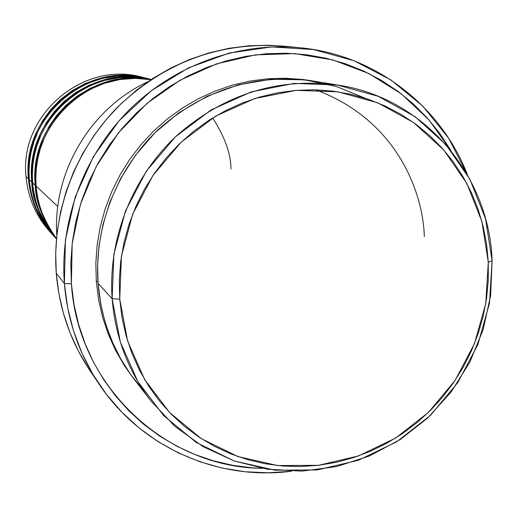 <?xml version="1.0" encoding="UTF-8"?>
<svg xmlns="http://www.w3.org/2000/svg" width="518" height="518" viewBox="0 0 518 518"><rect width="100%" height="100%" fill="white"/><g stroke="black" fill="none" stroke-linecap="round" stroke-linejoin="round"><path stroke-width="0.78" d="M36.13 186.098C36.389 201.852 43.169 219.334 56.462 238.552C44.613 223.187 37.833 205.704 36.13 186.098L57.789 206.507L36.13 186.098C29.332 124.21 90.896 67.56 150.952 79.688L135.438 78.36L119.742 79.565L104.481 83.262L90.203 89.238L77.37 97.112L66.272 106.436L57.064 116.705L49.734 127.473L44.192 138.332L40.242 148.99L37.678 159.207L36.279 168.842L35.826 177.823L36.13 186.098M148.854 78.93L133.592 76.165L117.8 75.984L102.137 78.471L87.251 83.482L73.685 90.669L61.843 99.566L51.955 109.641L44.056 120.377L38.067 131.313L33.8 142.094L31.028 152.454L29.507 162.225L28.995 171.303L29.286 179.649C31.222 201.088 39.245 219.716 53.373 235.541L56.184 238.636C41.88 222.604 33.754 203.736 31.799 182.012L29.286 179.649L31.799 182.012L31.501 173.627L31.999 164.51L33.508 154.701L36.26 144.302L40.495 133.476L46.432 122.481L54.273 111.668L64.096 101.483L75.861 92.437L89.374 85.056L104.247 79.824L119.949 77.078L135.833 76.988L151.25 79.494C90.954 63.164 25.563 119.677 32.647 182.815L35.25 185.269C37.005 205.342 44.069 223.154 56.449 238.688C42.541 219.146 35.47 201.34 35.25 185.269L36.066 185.204L35.25 185.269C28.38 123.051 90.922 66.414 151.068 79.61L135.561 78.043L119.813 79.014L104.455 82.524L90.048 88.351L77.065 96.134L65.831 105.407L56.494 115.663L49.068 126.444L43.441 137.335L39.433 148.025L36.83 158.281L35.412 167.955L34.946 176.962L35.25 185.269L32.647 182.815C32.757 199.799 40.682 218.492 56.436 238.902C40.074 218.253 31.863 199.288 31.799 182.012L32.582 181.954L31.799 182.012C24.67 118.732 90.669 62.335 150.893 79.403L146.834 78.412C87.367 61.558 22.248 117.197 29.286 179.649C29.28 197.326 37.944 216.634 55.277 237.574M145.5 78.082L141.576 77.124C83.1 60.561 19.114 115.216 26.049 176.599L28.471 178.878L29.228 178.82L28.471 178.878C21.452 116.699 86.286 61.305 145.5 78.082L130.996 75.732L115.365 75.77L99.903 78.419L85.25 83.534L71.924 90.767L60.321 99.644L50.628 109.654L42.903 120.286L37.043 131.106L32.867 141.757L30.154 151.994L28.665 161.648L28.173 170.623L28.471 178.878L26.049 176.599C18.978 114.407 84.699 59.492 143.531 77.622M338.908 85.237L313.248 81.035C255.639 73.2 204.092 89.284 158.618 129.267C116.841 168.512 93.965 226.942 98.064 283.34L112.141 298.744L119.742 299.171L121.439 256.112L132.692 214.122L152.946 175.46L181.119 142.204L215.676 116.116L254.746 98.543L296.225 90.339L337.924 91.822L377.68 102.778L413.526 122.513L443.712 149.909L466.854 183.508L481.921 221.581L488.293 262.25L492.1 260.729L485.547 218.816L470.04 179.578L446.212 144.936L415.106 116.673L378.166 96.296L337.173 84.965L294.172 83.404L251.385 91.835L211.079 109.939L175.421 136.83L146.354 171.134L125.466 211.02L113.869 254.332L112.141 298.744C107.867 239.303 132.038 177.629 176.094 136.202C224.054 93.991 278.328 77.001 338.908 85.237C424.19 98.219 489.368 175.337 492.1 260.729L490.637 295.59L483.106 329.791L469.787 362.263L451.094 392.003L427.615 418.071L400.077 439.646L369.321 456.021L336.299 466.647L302.046 471.127L267.67 469.256L234.285 461.014L203.017 446.6L174.942 426.411L151.055 401.061C128.289 371.361 115.32 337.257 112.141 298.744L98.064 283.34L100.835 304.254L104.325 319.133L106.65 326.813L112.639 342.56L120.597 358.618L130.769 374.682L143.356 390.371M56.799 235.114C52.558 172.118 90.715 107.971 148.09 81.624C90.715 107.971 52.558 172.118 56.799 235.114M64.381 283.495L71.4 283.851L72.164 243.635L80.549 203.982L96.277 166.427L118.745 132.433L147.08 103.302L180.173 80.154L216.725 63.824L255.322 54.882L294.483 53.594L332.744 59.9L368.725 73.472L401.146 93.719L428.904 119.82L451.094 150.777L439.691 133.301L427.266 117.974L413.37 103.969L398.109 91.427L381.624 80.484L364.07 71.244L345.603 63.824L326.392 58.307L306.637 54.759L286.519 53.231L266.233 53.755L245.998 56.332L226.003 60.949L206.462 67.573L187.568 76.152L169.535 86.597L152.532 98.815L136.758 112.678L122.365 128.056L109.505 144.781L98.323 162.684L88.921 181.585L81.41 201.282L75.861 221.568L72.326 242.236L70.837 263.066L71.4 283.851L73.996 304.37L78.6 324.423L85.146 343.803L93.564 362.322L103.755 379.791L115.598 396.056L128.976 410.955L143.739 424.352L159.732 436.137L176.793 446.192L194.755 454.448L213.435 460.832L232.647 465.3L252.214 467.825L262.205 468.356C165.514 467.527 77.752 385.878 71.4 283.851L64.381 283.495C59.667 220.662 83.884 155.439 129.034 110.14C174.417 65.067 238.481 41.971 299.417 47.682C374.902 54.468 441.051 105.944 467.592 175.116L448.717 138.338L422.843 106.164L390.889 79.921L354.04 60.761L313.707 49.566L271.51 46.924L229.183 53.069L188.526 67.845L151.282 90.715L119.088 120.752L93.357 156.689L75.214 196.969L65.43 239.86L64.381 283.495L56.261 273.245L64.381 283.495L67.631 307.601L73.569 331.034L82.097 353.477L93.098 374.65L106.391 394.282L121.795 412.121L139.096 427.959L158.042 441.614L178.393 452.926L199.87 461.771L222.203 468.065L245.098 471.749L268.285 472.805L291.459 471.238C218.013 480.931 141.2 447.377 99.203 384.291C79.092 354.183 67.489 320.584 64.381 283.495M134.117 379.228L124.598 365.967L115.663 350.544L108.294 334.22L102.57 317.139L98.556 299.475L96.303 281.41L97.921 281.28L96.303 281.41L95.836 263.118L97.177 244.787L100.304 226.606L105.206 208.76L111.817 191.44L120.085 174.819L129.927 159.071L141.226 144.354L153.885 130.821L167.754 118.609L182.699 107.841L198.556 98.621L215.164 91.045L232.355 85.172L249.954 81.067L267.774 78.755L285.638 78.25L303.373 79.545L311.642 80.776M299.417 47.682L282.847 46.096C220.513 41.68 165.728 61.726 118.505 106.235C74.993 149.857 51.69 212.671 56.261 273.245C59.272 309.006 70.487 341.42 89.899 370.487L99.203 384.291M51.101 233.016C36.389 217.21 28.037 198.407 26.049 176.599C27.946 197.662 35.846 215.974 49.734 231.54L52.447 234.524C38.384 218.771 30.394 200.22 28.471 178.878M119.742 299.171L122.028 317.761L126.127 335.923L131.986 353.483L139.53 370.266L148.679 386.104L159.337 400.854L171.387 414.368L184.693 426.528L199.132 437.224L214.543 446.361L230.775 453.865L247.675 459.667L265.067 463.733L282.789 466.032L300.673 466.55L318.557 465.3L336.266 462.302L353.645 457.588L370.532 451.217L386.778 443.246L402.233 433.76L416.77 422.843L430.257 410.606L442.566 397.157L453.6 382.621L463.254 367.126L471.445 350.809L478.101 333.825L483.152 316.317L486.557 298.446L488.273 280.368L488.293 262.25L486.596 244.263L483.197 226.56L478.127 209.311L471.406 192.677L463.105 176.813L453.282 161.869L442.022 147.999L429.422 135.34L415.591 124.016L400.66 114.148L384.757 105.84L368.039 99.178L350.654 94.25L332.77 91.11L314.568 89.795L296.225 90.339L277.92 92.741L259.848 96.996L242.178 103.056L225.103 110.884L208.793 120.39L193.421 131.494L179.15 144.088L166.129 158.035L154.487 173.206L144.354 189.433L135.833 206.552L129.001 224.398L123.944 242.767L120.694 261.486L119.295 280.348L119.742 299.171L112.141 298.744L120.299 341.893L137.801 381.513L163.63 415.604L196.328 442.501L234.149 460.968L275.136 470.214L317.236 469.93L358.417 460.262L396.73 441.776L430.393 415.43L457.86 382.491L477.868 344.528L489.478 303.302L492.1 260.729L488.293 262.25L485.755 303.58L474.488 343.602L455.069 380.458L428.399 412.432L395.713 438.001L358.527 455.931L318.557 465.3L277.7 465.552L237.943 456.559L201.275 438.629L169.587 412.516L144.567 379.441L127.622 341.006L119.742 299.171M365.002 98.18L336.234 86.415L304.584 79.83L271.419 79.215L238.377 84.822L207.096 96.283L178.969 112.691L154.953 132.789L135.496 155.193L120.597 178.619L109.926 202.014L102.94 224.585L99.029 245.83L97.591 265.456L98.064 283.34C101.114 319.878 113.461 352.272 135.114 380.523L151.055 401.061M88.403 368.233L78.296 350.926L69.943 332.588L63.436 313.403L58.858 293.557L56.261 273.245L55.685 252.68L57.142 232.07L60.625 211.622L66.103 191.556L73.524 172.073L82.809 153.386L93.868 135.684L106.591 119.146L120.83 103.95L136.448 90.242L153.27 78.173L171.128 67.852L189.834 59.382L209.188 52.842L228.988 48.291L249.041 45.759L269.133 45.26L283.055 46.115M151.243 79.494L135.794 77.221L119.936 77.525L104.312 80.465L89.549 85.846L76.165 93.331L64.523 102.434L54.824 112.639L47.086 123.446L41.22 134.421L37.043 145.215L34.33 155.581L32.841 165.359L32.349 174.449L32.647 182.815C34.564 204.241 42.495 222.934 56.436 238.902M315.689 89.821C399.158 120.843 423.323 195.493 424.32 236.655M230.976 168.972C230.924 153.885 224.818 136.875 212.658 117.942"/></g></svg>
